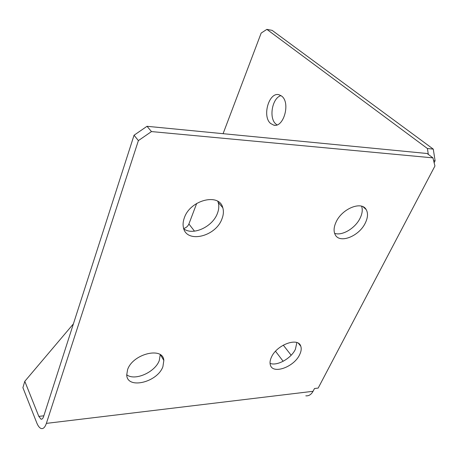 <?xml version="1.0" encoding="UTF-8"?>
<svg xmlns="http://www.w3.org/2000/svg" width="458" height="458" viewBox="0 0 458 458"><rect width="100%" height="100%" fill="white"/><g stroke="black" fill="none" stroke-linecap="round" stroke-linejoin="round"><path stroke-width="0.69" d="M296.87 342.573L295.393 349.288C291.156 358.477 277.016 366.366 270.054 363.343M271.457 357.125C270.06 360.114 269.693 362.719 270.352 364.952C272.728 374.718 294.07 367.035 299.647 354.664C301.227 351.429 301.604 348.618 300.774 346.231C298.232 336.899 276.827 344.679 271.457 357.125M217.802 201.36L218.168 202.35C219.199 205.751 218.935 209.455 217.384 213.457C212.598 226.779 193.087 235.881 183.818 228.891M184.339 217.831C183.085 221.254 182.771 224.443 183.395 227.403C186.16 243.77 215.695 236.826 221.953 218.89C223.533 214.859 223.807 211.144 222.788 207.732C219.302 192.635 190.179 199.917 184.339 217.831M160.226 354.675L159.287 360.498C155.199 372.205 134.772 381.291 126.717 374.764M127.576 369.686L126.729 374.936C127.089 389.741 157.541 382.338 162.916 366.6L163.838 360.423C163.117 346.368 132.7 353.776 127.576 369.686M361.608 206.214C362.805 209.609 362.318 213.565 360.148 218.077C355.397 228.199 342.12 236.162 334.598 233.317M336.063 222.09C333.785 227.065 333.481 231.227 335.142 234.588C339.51 244.074 359.192 236.299 365.347 222.914C367.917 217.556 368.186 213.102 366.165 209.552C361.534 200.707 341.931 208.722 336.063 222.09M270.609 123.471L273.575 125.074C283.485 128.343 290.824 102.832 281.716 96.14L279.054 94.749C269.012 91.629 261.873 116.481 270.609 123.471M276.993 124.868L275.905 124.049C268.577 118.198 272.166 97.829 281 95.608M42.016 419.041L40.997 419.162C42.056 419.419 42.926 418.549 43.602 416.557L134.051 135.23L147.018 126.299L427.108 153.499L432.93 157.867L151.489 131.578L138.39 140.606L134.051 135.23M428.322 154.409L427.411 148.518L266.877 29.375L261.169 33.068L223.086 133.684M183.692 228.519C186.177 227.769 187.912 226.258 188.908 223.985L196.7 203.415M305.818 395.832C308.818 396.096 311.228 394.584 313.049 391.298L314.503 388.516L318.173 388.086L434.94 166.002L432.93 157.867M147.018 126.299L151.489 131.578M73.394 323.886L24.795 381.314L22.9 387.657L36.755 422.837C38.048 426.06 39.525 427.955 41.186 428.516C43.281 429.037 45.01 427.325 46.367 423.381L138.39 140.606M40.997 419.162L38.81 416.379L24.795 381.314M427.411 148.518L433.274 149.119L272.115 30.36L266.877 29.375M433.274 149.119L435.1 160.804L434.121 162.676M435.1 160.804L433.623 160.666M291.151 355.236L283.279 345.126M194.501 231.158L188.908 223.985M46.367 423.381L313.049 391.298M275.521 351.257L283.164 361.288M43.848 415.801L38.81 416.379M274.966 125.223L273.575 125.074M366.165 209.552L363.16 206.821M163.838 360.423L160.506 354.87M222.788 207.732L218.168 202.35M300.774 346.231L298.45 343.334"/></g></svg>
